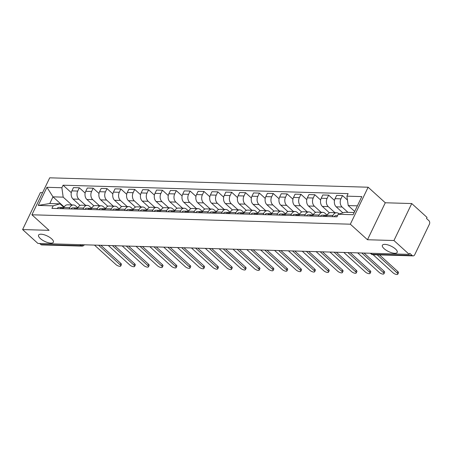 <?xml version="1.0" encoding="UTF-8"?>
<svg xmlns="http://www.w3.org/2000/svg" width="452" height="452" viewBox="0 0 452 452"><rect width="100%" height="100%" fill="white"/><g stroke="black" fill="none" stroke-linecap="round" stroke-linejoin="round"><path stroke-width="0.68" d="M51.658 238.842A8.215 2.983 25.7 0 1 53.376 242.238A8.215 2.983 25.7 0 1 47.98 242.628A8.215 2.983 25.7 0 1 40.29 238.503A8.215 2.983 25.7 0 1 38.567 235.108A8.215 2.983 25.7 0 1 43.968 234.712A8.215 2.983 25.7 0 1 51.658 238.842M395.472 248.995A8.215 2.983 25.7 0 1 397.195 252.391A8.215 2.983 25.7 0 1 391.799 252.787A8.215 2.983 25.7 0 1 384.11 248.662A8.215 2.983 25.7 0 1 382.386 245.266A8.215 2.983 25.7 0 1 387.782 244.871A8.215 2.983 25.7 0 1 395.472 248.995M42.578 192.642L40.392 192.58L22.6 229.554L37.9 243.425L409.241 254.397L393.946 240.52L411.738 203.553L385.279 202.767L368.131 187.224L49.714 177.817L31.917 214.79L350.34 224.198L367.482 239.741L393.946 240.52M411.738 203.553L427.038 217.423L426.518 218.502L428.903 220.661A2.565 1.853 91.7 0 1 429.4 224.209L414.721 254.719A2.565 1.853 91.7 0 1 413.105 255.888L372.883 254.702A2.565 1.853 -88.3 0 1 371.917 254.29L412.145 255.476A2.565 1.853 91.7 0 0 413.105 255.888M22.6 229.554L49.059 230.334L31.917 214.79M79.885 244.662L81.027 245.696A2.565 1.853 -88.3 0 0 81.987 246.108L41.759 244.916A2.565 1.853 -88.3 0 1 40.799 244.509L81.027 245.696A2.565 1.514 -47.8 0 0 82.987 244.758M39.663 243.475L40.799 244.509M412.145 255.476L409.761 253.318L409.241 254.397M347.961 212.338L342.079 207.005A5.904 4.266 -88.3 0 1 340.932 198.84L342.514 195.552L336.65 195.383L335.068 198.665A5.904 4.266 91.7 0 0 336.22 206.835L342.887 212.881M336.65 212.745L330.791 212.57A5.904 4.266 91.7 0 0 327.078 215.265L332.943 215.44A5.904 4.266 -88.3 0 1 336.65 212.745A5.904 4.266 -88.3 0 1 338.864 213.689L339.181 213.977M332.943 215.44L332.35 216.666M347.447 200.027L342.514 195.552M327.078 215.265L326.491 216.497M334.949 212.694L328.225 206.598A5.904 4.266 -88.3 0 1 327.078 198.434L328.661 195.145L322.801 194.97L321.219 198.258A5.904 4.266 91.7 0 0 322.366 206.423L329.435 212.835M318.496 216.259L319.089 215.033A5.904 4.266 -88.3 0 1 322.801 212.333A5.904 4.266 -88.3 0 1 325.011 213.282L327.118 215.192M334.491 200.434L328.661 195.145M322.801 212.333L316.937 212.163A5.904 4.266 91.7 0 0 313.23 214.858L312.637 216.084M321.101 212.282L314.377 206.185A5.904 4.266 -88.3 0 1 313.225 198.021L314.807 194.733L308.948 194.563L307.366 197.852A5.904 4.266 91.7 0 0 308.513 206.016L315.581 212.423M304.648 215.847L305.236 214.621A5.904 4.266 -88.3 0 1 308.948 211.926A5.904 4.266 -88.3 0 1 311.157 212.869L313.264 214.779M320.637 200.021L314.807 194.733M308.948 211.926L303.089 211.751A5.904 4.266 91.7 0 0 299.377 214.451L298.783 215.677M307.247 211.875L300.523 205.779A5.904 4.266 -88.3 0 1 299.371 197.614L300.953 194.326L295.094 194.151L293.512 197.439A5.904 4.266 91.7 0 0 294.664 205.603L301.733 212.016M290.794 215.44L291.382 214.214A5.904 4.266 -88.3 0 1 295.094 211.519A5.904 4.266 -88.3 0 1 297.309 212.463L299.416 214.372M306.784 199.614L300.953 194.326M295.094 211.519L289.235 211.344A5.904 4.266 91.7 0 0 285.523 214.039L284.935 215.265M293.393 211.468L286.67 205.372A5.904 4.266 -88.3 0 1 285.523 197.202L287.105 193.914L281.24 193.744L279.658 197.032A5.904 4.266 91.7 0 0 280.811 205.197L287.879 211.604M276.94 215.028L277.534 213.802A5.904 4.266 -88.3 0 1 281.24 211.107A5.904 4.266 -88.3 0 1 283.455 212.05L285.562 213.965M292.936 199.202L287.105 193.914M281.24 211.107L275.381 210.931A5.904 4.266 91.7 0 0 271.669 213.632L271.081 214.858M279.539 211.056L272.816 204.959A5.904 4.266 -88.3 0 1 271.669 196.795L273.251 193.507L267.392 193.332L265.81 196.62A5.904 4.266 91.7 0 0 266.957 204.784L274.025 211.197M263.092 214.621L263.68 213.395A5.904 4.266 -88.3 0 1 267.392 210.7A5.904 4.266 -88.3 0 1 269.601 211.643L271.708 213.553M279.082 198.795L273.251 193.507M267.392 210.7L261.527 210.525A5.904 4.266 91.7 0 0 257.821 213.22L257.228 214.446M265.691 210.649L258.968 204.553A5.904 4.266 -88.3 0 1 257.815 196.388L259.397 193.1L253.538 192.925L251.956 196.213A5.904 4.266 91.7 0 0 253.109 204.377L260.177 210.785M249.238 214.214L249.826 212.988A5.904 4.266 -88.3 0 1 253.538 210.287A5.904 4.266 -88.3 0 1 255.753 211.231L257.855 213.146M265.228 198.383L259.397 193.1M253.538 210.287L247.679 210.118A5.904 4.266 91.7 0 0 243.967 212.813L243.379 214.039M251.837 210.237L245.114 204.14A5.904 4.266 -88.3 0 1 243.967 195.976L245.549 192.688L239.684 192.518L238.102 195.801A5.904 4.266 91.7 0 0 239.255 203.971L246.323 210.378M235.385 213.802L235.978 212.576A5.904 4.266 -88.3 0 1 239.684 209.881A5.904 4.266 -88.3 0 1 241.899 210.824L244.007 212.734M251.374 197.976L245.549 192.688M239.684 209.881L233.825 209.705A5.904 4.266 91.7 0 0 230.113 212.4L229.526 213.632M237.984 209.83L231.26 203.733A5.904 4.266 -88.3 0 1 230.113 195.569L231.695 192.281L225.836 192.106L224.254 195.394A5.904 4.266 91.7 0 0 225.401 203.558L232.469 209.971M221.531 213.395L222.124 212.169A5.904 4.266 -88.3 0 1 225.836 209.468A5.904 4.266 -88.3 0 1 228.045 210.417L230.153 212.327M237.526 197.569L231.695 192.281M225.836 209.468L219.971 209.299A5.904 4.266 91.7 0 0 216.265 211.994L215.672 213.22M224.135 209.417L217.412 203.321A5.904 4.266 -88.3 0 1 216.259 195.157L217.841 191.868L211.982 191.699L210.4 194.987A5.904 4.266 91.7 0 0 211.547 203.151L218.615 209.558M207.683 212.982L208.27 211.756A5.904 4.266 -88.3 0 1 211.982 209.061A5.904 4.266 -88.3 0 1 214.191 210.005L216.299 211.915M223.672 197.157L217.841 191.868M211.982 209.061L206.123 208.886A5.904 4.266 91.7 0 0 202.411 211.587L201.818 212.813M210.282 209.01L203.558 202.914A5.904 4.266 -88.3 0 1 202.406 194.75L203.988 191.462L198.129 191.286L196.547 194.575A5.904 4.266 91.7 0 0 197.699 202.739L204.767 209.152M193.829 212.576L194.416 211.35A5.904 4.266 -88.3 0 1 198.129 208.649A5.904 4.266 -88.3 0 1 200.343 209.598L202.451 211.508M209.818 196.75L203.988 191.462M198.129 208.649L192.269 208.479A5.904 4.266 91.7 0 0 188.557 211.174L187.97 212.4M196.428 208.604L189.704 202.502A5.904 4.266 -88.3 0 1 188.557 194.337L190.139 191.049L184.275 190.88L182.693 194.168A5.904 4.266 91.7 0 0 183.845 202.332L190.913 208.739M179.975 212.163L180.568 210.937A5.904 4.266 -88.3 0 1 184.275 208.242A5.904 4.266 -88.3 0 1 186.49 209.186L188.597 211.095M195.97 196.337L190.139 191.049M184.275 208.242L178.416 208.067A5.904 4.266 91.7 0 0 174.704 210.768L174.116 211.994M182.574 208.191L175.856 202.095A5.904 4.266 -88.3 0 1 174.704 193.931L176.286 190.642L170.427 190.467L168.845 193.755A5.904 4.266 91.7 0 0 169.992 201.92L177.06 208.332M166.127 211.756L166.715 210.53A5.904 4.266 -88.3 0 1 170.427 207.835A5.904 4.266 -88.3 0 1 172.636 208.779L174.743 210.688M182.116 195.931L176.286 190.642M170.427 207.835L164.568 207.66A5.904 4.266 91.7 0 0 160.855 210.355L160.262 211.581M168.726 207.784L162.002 201.688A5.904 4.266 -88.3 0 1 160.85 193.518L162.432 190.235L156.573 190.06L154.991 193.349A5.904 4.266 91.7 0 0 156.143 201.513L163.212 207.92M152.273 211.35L152.861 210.118A5.904 4.266 -88.3 0 1 156.573 207.423A5.904 4.266 -88.3 0 1 158.788 208.366L160.889 210.282M168.263 195.518L162.432 190.235M156.573 207.423L150.714 207.253A5.904 4.266 91.7 0 0 147.002 209.948L146.414 211.174M154.872 207.372L148.149 201.276A5.904 4.266 -88.3 0 1 147.002 193.111L148.584 189.823L142.719 189.654L141.137 192.936A5.904 4.266 91.7 0 0 142.29 201.106L149.358 207.513M138.419 210.937L139.013 209.711A5.904 4.266 -88.3 0 1 142.719 207.016A5.904 4.266 -88.3 0 1 144.934 207.96L147.041 209.869M154.415 195.111L148.584 189.823M142.719 207.016L136.86 206.841A5.904 4.266 91.7 0 0 133.148 209.536L132.56 210.762M141.018 206.965L134.295 200.869A5.904 4.266 -88.3 0 1 133.148 192.705L134.73 189.416L128.871 189.241L127.289 192.529A5.904 4.266 91.7 0 0 128.436 200.694L135.504 207.106M124.566 210.53L125.159 209.304A5.904 4.266 -88.3 0 1 128.871 206.604A5.904 4.266 -88.3 0 1 131.08 207.553L133.187 209.462M140.561 194.699L134.73 189.416M128.871 206.604L123.006 206.434A5.904 4.266 91.7 0 0 119.3 209.129L118.706 210.355M127.17 206.553L120.447 200.456A5.904 4.266 -88.3 0 1 119.294 192.292L120.876 189.004L115.017 188.834L113.435 192.123A5.904 4.266 91.7 0 0 114.582 200.287L121.65 206.694M110.717 210.118L111.305 208.892A5.904 4.266 -88.3 0 1 115.017 206.197A5.904 4.266 -88.3 0 1 117.226 207.14L119.334 209.05M126.707 194.292L120.876 189.004M115.017 206.197L109.158 206.022A5.904 4.266 91.7 0 0 105.446 208.722L104.853 209.948M113.316 206.146L106.593 200.05A5.904 4.266 -88.3 0 1 105.44 191.885L107.028 188.597L101.163 188.422L99.581 191.71A5.904 4.266 91.7 0 0 100.734 199.874L107.802 206.287M96.864 209.711L97.451 208.485A5.904 4.266 -88.3 0 1 101.163 205.784A5.904 4.266 -88.3 0 1 103.378 206.733L105.485 208.643M112.853 193.885L107.028 188.597M101.163 205.784L95.304 205.615A5.904 4.266 91.7 0 0 91.592 208.31L91.005 209.536M99.463 205.739L92.739 199.637A5.904 4.266 -88.3 0 1 91.592 191.473L93.174 188.185L87.315 188.015L85.727 191.303A5.904 4.266 91.7 0 0 86.88 199.468L93.948 205.875M83.01 209.299L83.603 208.073A5.904 4.266 -88.3 0 1 87.315 205.377A5.904 4.266 -88.3 0 1 89.524 206.321L91.632 208.231M99.005 193.473L93.174 188.185M87.315 205.377L81.45 205.202A5.904 4.266 91.7 0 0 77.744 207.903L77.151 209.129M85.614 205.327L78.891 199.23A5.904 4.266 -88.3 0 1 77.738 191.066L79.32 187.778L73.461 187.603L71.879 190.891A5.904 4.266 91.7 0 0 73.026 199.055L80.094 205.468M69.162 208.892L69.749 207.666A5.904 4.266 -88.3 0 1 73.461 204.971A5.904 4.266 -88.3 0 1 75.67 205.914L77.778 207.824M85.151 193.066L79.32 187.778M73.461 204.971L67.602 204.796A5.904 4.266 91.7 0 0 63.89 207.491L63.297 208.717M357.374 205.841L348.226 205.57L354.684 211.429M348.226 205.57L346.899 196.162L361.82 196.603L353.102 214.711L338.186 214.271L345.012 212.254L354.159 212.525M64.161 206.988L52.98 196.846L49.765 203.53L59.975 203.829L53.15 205.852L51.935 208.383L336.966 216.802L338.186 214.271M53.15 205.852L38.234 205.411L46.951 187.297L61.867 187.738L63.19 197.145L52.98 196.846L46.951 187.297M346.899 196.162L348.119 193.631L63.088 185.207L61.867 187.738M368.131 187.224L350.34 224.198M385.279 202.767L367.482 239.741M71.761 204.92L63.19 197.145M59.975 203.829L63.924 207.417M71.297 192.654L63.088 185.207M49.765 203.53L38.234 205.411M337.537 215.621L336 215.576A3.209 2.316 91.7 0 0 334.158 216.723M379.471 254.894L397.856 271.562A2.955 1.073 25.7 0 1 398.472 272.782L397.8 274.183A2.955 1.073 -154.3 0 0 397.178 272.963L377.177 254.826M373.092 254.708L393.093 272.844A2.955 1.073 -154.3 0 0 395.856 274.324A2.955 1.073 -154.3 0 0 397.8 274.183M326.124 215.446L325.83 215.35A3.209 2.316 91.7 0 0 325.344 215.259A3.209 2.316 91.7 0 0 323.502 216.406M325.344 215.259L322.146 215.169A3.209 2.316 91.7 0 0 320.304 216.31M364.046 253.058L384.002 271.155A2.955 1.073 25.7 0 1 384.618 272.375L383.946 273.776A2.955 1.073 -154.3 0 0 383.324 272.556L361.753 252.99M327.056 215.31L326.852 215.305A3.209 2.316 91.7 0 0 325.011 216.451M357.696 252.894L379.239 272.432A2.955 1.073 -154.3 0 0 382.008 273.918A2.955 1.073 -154.3 0 0 383.946 273.776M312.27 215.039L311.976 214.937A3.209 2.316 91.7 0 0 311.49 214.853A3.209 2.316 91.7 0 0 309.648 215.994M311.49 214.853L308.292 214.756A3.209 2.316 91.7 0 0 306.456 215.903M350.198 252.651L370.148 270.742A2.955 1.073 25.7 0 1 370.77 271.963L370.092 273.364A2.955 1.073 -154.3 0 0 369.476 272.144L347.904 252.583M313.208 214.903L312.999 214.898A3.209 2.316 91.7 0 0 311.162 216.039M343.842 252.487L365.391 272.025A2.955 1.073 -154.3 0 0 368.154 273.505A2.955 1.073 -154.3 0 0 370.092 273.364M298.422 214.627L298.122 214.53A3.209 2.316 91.7 0 0 297.636 214.446A3.209 2.316 91.7 0 0 295.8 215.587M297.636 214.446L294.444 214.35A3.209 2.316 91.7 0 0 292.602 215.491M336.344 252.239L356.295 270.336A2.955 1.073 25.7 0 1 356.916 271.556L356.244 272.957A2.955 1.073 -154.3 0 0 355.622 271.737L334.051 252.171M299.354 214.497L299.151 214.491A3.209 2.316 91.7 0 0 297.309 215.632M329.994 252.075L351.537 271.618A2.955 1.073 -154.3 0 0 354.3 273.098A2.955 1.073 -154.3 0 0 356.244 272.957M284.568 214.22L284.274 214.118A3.209 2.316 91.7 0 0 283.788 214.033A3.209 2.316 91.7 0 0 281.946 215.18M283.788 214.033L280.59 213.937A3.209 2.316 91.7 0 0 278.748 215.084M322.491 251.832L342.446 269.923A2.955 1.073 25.7 0 1 343.062 271.143L342.39 272.545A2.955 1.073 -154.3 0 0 341.768 271.33L320.197 251.764M285.5 214.084L285.297 214.078A3.209 2.316 91.7 0 0 283.455 215.225M316.14 251.668L337.684 271.206A2.955 1.073 -154.3 0 0 340.446 272.692A2.955 1.073 -154.3 0 0 342.39 272.545M270.714 213.807L270.42 213.711A3.209 2.316 91.7 0 0 269.934 213.626A3.209 2.316 91.7 0 0 268.092 214.768M269.934 213.626L266.736 213.53A3.209 2.316 91.7 0 0 264.895 214.672M308.637 251.425L328.593 269.516A2.955 1.073 25.7 0 1 329.209 270.737L328.536 272.138A2.955 1.073 -154.3 0 0 327.92 270.917L306.343 251.357M271.652 213.677L271.443 213.672A3.209 2.316 91.7 0 0 269.601 214.813M302.286 251.255L323.835 270.799A2.955 1.073 -154.3 0 0 326.598 272.279A2.955 1.073 -154.3 0 0 328.536 272.138M256.86 213.4L256.566 213.304A3.209 2.316 91.7 0 0 256.081 213.214A3.209 2.316 91.7 0 0 254.244 214.361M256.081 213.214L252.883 213.124A3.209 2.316 91.7 0 0 251.046 214.265M294.789 251.013L314.739 269.109A2.955 1.073 25.7 0 1 315.36 270.33L314.682 271.731A2.955 1.073 -154.3 0 0 314.067 270.511L292.495 250.945M257.798 213.265L257.589 213.259A3.209 2.316 91.7 0 0 255.753 214.406M288.432 250.849L309.982 270.386A2.955 1.073 -154.3 0 0 312.744 271.872A2.955 1.073 -154.3 0 0 314.682 271.731M243.012 212.988L242.713 212.892A3.209 2.316 91.7 0 0 242.232 212.807A3.209 2.316 91.7 0 0 240.391 213.949M242.232 212.807L239.035 212.711A3.209 2.316 91.7 0 0 237.193 213.858M280.935 250.606L300.891 268.697A2.955 1.073 25.7 0 1 301.507 269.917L300.834 271.319A2.955 1.073 -154.3 0 0 300.213 270.098L278.641 250.538M243.944 212.858L243.741 212.852A3.209 2.316 91.7 0 0 241.899 213.994M274.584 250.442L296.128 269.98A2.955 1.073 -154.3 0 0 298.891 271.46A2.955 1.073 -154.3 0 0 300.834 271.319M229.158 212.581L228.865 212.485A3.209 2.316 91.7 0 0 228.379 212.395A3.209 2.316 91.7 0 0 226.537 213.542M228.379 212.395L225.181 212.304A3.209 2.316 91.7 0 0 223.339 213.446M267.081 250.193L287.037 268.29A2.955 1.073 25.7 0 1 287.653 269.511L286.98 270.912A2.955 1.073 -154.3 0 0 286.359 269.691L264.787 250.125M230.091 212.446L229.887 212.44A3.209 2.316 91.7 0 0 228.045 213.587M260.731 250.029L282.28 269.567A2.955 1.073 -154.3 0 0 285.042 271.053A2.955 1.073 -154.3 0 0 286.98 270.912M215.305 212.174L215.011 212.073A3.209 2.316 91.7 0 0 214.525 211.988A3.209 2.316 91.7 0 0 212.683 213.129M214.525 211.988L211.327 211.892A3.209 2.316 91.7 0 0 209.491 213.039M253.233 249.786L273.183 267.878A2.955 1.073 25.7 0 1 273.805 269.098L273.127 270.499A2.955 1.073 -154.3 0 0 272.511 269.279L250.939 249.719M216.242 212.039L216.033 212.033A3.209 2.316 91.7 0 0 214.197 213.174M246.877 249.623L268.426 269.16A2.955 1.073 -154.3 0 0 271.189 270.641A2.955 1.073 -154.3 0 0 273.127 270.499M201.456 211.762L201.157 211.666A3.209 2.316 91.7 0 0 200.671 211.581A3.209 2.316 91.7 0 0 198.835 212.722M200.671 211.581L197.479 211.485A3.209 2.316 91.7 0 0 195.637 212.626M239.379 249.374L259.329 267.471A2.955 1.073 25.7 0 1 259.951 268.691L259.278 270.093A2.955 1.073 -154.3 0 0 258.657 268.872L237.085 249.306M202.389 211.632L202.185 211.621A3.209 2.316 91.7 0 0 200.343 212.768M233.029 249.21L254.572 268.754A2.955 1.073 -154.3 0 0 257.335 270.234A2.955 1.073 -154.3 0 0 259.278 270.093M187.603 211.355L187.309 211.253A3.209 2.316 91.7 0 0 186.823 211.169A3.209 2.316 91.7 0 0 184.981 212.316M186.823 211.169L183.625 211.073A3.209 2.316 91.7 0 0 181.783 212.22M225.525 248.967L245.481 267.059A2.955 1.073 25.7 0 1 246.097 268.279L245.425 269.68A2.955 1.073 -154.3 0 0 244.803 268.46L223.231 248.899M188.535 211.22L188.331 211.214A3.209 2.316 91.7 0 0 186.49 212.355M219.175 248.803L240.718 268.341A2.955 1.073 -154.3 0 0 243.487 269.827A2.955 1.073 -154.3 0 0 245.425 269.68M173.749 210.943L173.455 210.847A3.209 2.316 91.7 0 0 172.969 210.762A3.209 2.316 91.7 0 0 171.127 211.903M172.969 210.762L169.771 210.666A3.209 2.316 91.7 0 0 167.929 211.807M211.677 248.56L231.627 266.652A2.955 1.073 25.7 0 1 232.243 267.872L231.571 269.273A2.955 1.073 -154.3 0 0 230.955 268.053L209.378 248.493M174.687 210.813L174.478 210.807A3.209 2.316 91.7 0 0 172.636 211.948M205.321 248.391L226.87 267.934A2.955 1.073 -154.3 0 0 229.633 269.415A2.955 1.073 -154.3 0 0 231.571 269.273M159.895 210.536L159.601 210.44A3.209 2.316 91.7 0 0 159.115 210.349A3.209 2.316 91.7 0 0 157.279 211.496M159.115 210.349L155.917 210.259A3.209 2.316 91.7 0 0 154.081 211.4M197.823 248.148L217.774 266.245A2.955 1.073 25.7 0 1 218.395 267.465L217.717 268.867A2.955 1.073 -154.3 0 0 217.101 267.646L195.53 248.08M160.833 210.4L160.624 210.395A3.209 2.316 91.7 0 0 158.788 211.542M191.467 247.984L213.016 267.522A2.955 1.073 -154.3 0 0 215.779 269.008A2.955 1.073 -154.3 0 0 217.717 268.867M146.047 210.123L145.753 210.027A3.209 2.316 91.7 0 0 145.267 209.943A3.209 2.316 91.7 0 0 143.425 211.084M145.267 209.943L142.069 209.847A3.209 2.316 91.7 0 0 140.227 210.994M183.97 247.741L203.925 265.832A2.955 1.073 25.7 0 1 204.541 267.053L203.869 268.454A2.955 1.073 -154.3 0 0 203.247 267.234L181.676 247.673M146.979 209.994L146.776 209.988A3.209 2.316 91.7 0 0 144.934 211.129M177.619 247.577L199.162 267.115A2.955 1.073 -154.3 0 0 201.925 268.595A2.955 1.073 -154.3 0 0 203.869 268.454M132.193 209.717L131.899 209.621A3.209 2.316 91.7 0 0 131.413 209.53A3.209 2.316 91.7 0 0 129.571 210.677M131.413 209.53L128.215 209.44A3.209 2.316 91.7 0 0 126.374 210.581M170.116 247.329L190.072 265.426A2.955 1.073 25.7 0 1 190.687 266.646L190.015 268.047A2.955 1.073 -154.3 0 0 189.399 266.827L167.822 247.261M133.131 209.581L132.922 209.575A3.209 2.316 91.7 0 0 131.08 210.722M163.765 247.165L185.314 266.703A2.955 1.073 -154.3 0 0 188.077 268.189A2.955 1.073 -154.3 0 0 190.015 268.047M118.339 209.31L118.045 209.208A3.209 2.316 91.7 0 0 117.56 209.123A3.209 2.316 91.7 0 0 115.718 210.265M117.56 209.123L114.362 209.027A3.209 2.316 91.7 0 0 112.525 210.174M156.268 246.922L176.218 265.013A2.955 1.073 25.7 0 1 176.839 266.234L176.161 267.635A2.955 1.073 -154.3 0 0 175.545 266.414L153.974 246.854M119.277 209.174L119.068 209.169A3.209 2.316 91.7 0 0 117.232 210.31M149.911 246.758L171.461 266.296A2.955 1.073 -154.3 0 0 174.223 267.776A2.955 1.073 -154.3 0 0 176.161 267.635M104.491 208.897L104.192 208.801A3.209 2.316 91.7 0 0 103.706 208.717A3.209 2.316 91.7 0 0 101.87 209.858M103.706 208.717L100.513 208.621A3.209 2.316 91.7 0 0 98.672 209.762M142.414 246.509L162.364 264.606A2.955 1.073 25.7 0 1 162.986 265.827L162.313 267.228A2.955 1.073 -154.3 0 0 161.692 266.008L140.12 246.442M105.423 208.767L105.22 208.756A3.209 2.316 91.7 0 0 103.378 209.903M136.063 246.346L157.607 265.883A2.955 1.073 -154.3 0 0 160.37 267.369A2.955 1.073 -154.3 0 0 162.313 267.228M90.637 208.491L90.343 208.389A3.209 2.316 91.7 0 0 89.858 208.304A3.209 2.316 91.7 0 0 88.016 209.451M89.858 208.304L86.66 208.208A3.209 2.316 91.7 0 0 84.818 209.355M128.56 246.103L148.516 264.194A2.955 1.073 25.7 0 1 149.132 265.414L148.459 266.816A2.955 1.073 -154.3 0 0 147.838 265.595L126.266 246.035M91.57 208.355L91.366 208.349A3.209 2.316 91.7 0 0 89.524 209.491M122.209 245.939L143.753 265.477A2.955 1.073 -154.3 0 0 146.521 266.962A2.955 1.073 -154.3 0 0 148.459 266.816M76.783 208.078L76.49 207.982A3.209 2.316 91.7 0 0 76.004 207.897A3.209 2.316 91.7 0 0 74.162 209.039M76.004 207.897L72.806 207.801A3.209 2.316 91.7 0 0 70.97 208.943M114.712 245.696L134.662 263.787A2.955 1.073 25.7 0 1 135.284 265.008L134.606 266.409A2.955 1.073 -154.3 0 0 133.99 265.188L112.412 245.628M77.721 207.948L77.512 207.943A3.209 2.316 91.7 0 0 75.67 209.084M108.356 245.526L129.905 265.07A2.955 1.073 -154.3 0 0 132.668 266.55A2.955 1.073 -154.3 0 0 134.606 266.409M62.93 207.671L62.636 207.575A3.209 2.316 91.7 0 0 62.15 207.485A3.209 2.316 91.7 0 0 60.314 208.632M62.15 207.485L58.958 207.395A3.209 2.316 91.7 0 0 57.116 208.536M100.858 245.283L120.808 263.38A2.955 1.073 25.7 0 1 121.43 264.601L120.752 266.002A2.955 1.073 -154.3 0 0 120.136 264.782L98.564 245.216M63.868 207.536L63.659 207.53A3.209 2.316 91.7 0 0 61.822 208.677M94.502 245.12L116.051 264.657A2.955 1.073 -154.3 0 0 118.814 266.143A2.955 1.073 -154.3 0 0 120.752 266.002M73.026 199.055L78.891 199.23M86.88 199.468L92.739 199.637M100.734 199.874L106.593 200.05M114.582 200.287L120.447 200.456M128.436 200.694L134.295 200.869M142.29 201.106L148.149 201.276M156.143 201.513L162.002 201.688M169.992 201.92L175.856 202.095M183.845 202.332L189.704 202.502M197.699 202.739L203.558 202.914M211.547 203.151L217.412 203.321M225.401 203.558L231.26 203.733M239.255 203.971L245.114 204.14M253.109 204.377L258.968 204.553M266.957 204.784L272.816 204.959M280.811 205.197L286.67 205.372M294.664 205.603L300.523 205.779M308.513 206.016L314.377 206.185M322.366 206.423L328.225 206.598M336.22 206.835L342.079 207.005M77.744 207.903L83.603 208.073M91.592 208.31L97.451 208.485M105.446 208.722L111.305 208.892M119.3 209.129L125.159 209.304M133.148 209.536L139.013 209.711M147.002 209.948L152.861 210.118M160.855 210.355L166.715 210.53M174.704 210.768L180.568 210.937M188.557 211.174L194.416 211.35M202.411 211.587L208.27 211.756M216.265 211.994L222.124 212.169M230.113 212.4L235.978 212.576M243.967 212.813L249.826 212.988M257.821 213.22L263.68 213.395M271.669 213.632L277.534 213.802M285.523 214.039L291.382 214.214M299.377 214.451L305.236 214.621M313.23 214.858L319.089 215.033M63.89 207.491L69.749 207.666M85.727 191.303L91.592 191.473M99.581 191.71L105.44 191.885M113.435 192.123L119.294 192.292M127.289 192.529L133.148 192.705M141.137 192.936L147.002 193.111M154.991 193.349L160.85 193.518M168.845 193.755L174.704 193.931M182.693 194.168L188.557 194.337M196.547 194.575L202.406 194.75M210.4 194.987L216.259 195.157M224.254 195.394L230.113 195.569M238.102 195.801L243.967 195.976M251.956 196.213L257.815 196.388M265.81 196.62L271.669 196.795M279.658 197.032L285.523 197.202M293.512 197.439L299.371 197.614M307.366 197.852L313.225 198.021M321.219 198.258L327.078 198.434M335.068 198.665L340.932 198.84M71.879 190.891L77.738 191.066M370.363 253.244L371.233 254.035A2.565 1.514 -47.8 0 0 371.917 254.29L370.781 253.261M397.178 272.963L397.856 271.562M383.324 272.556L384.002 271.155M369.476 272.144L370.148 270.742M355.622 271.737L356.295 270.336M341.768 271.33L342.446 269.923M327.92 270.917L328.593 269.516M314.067 270.511L314.739 269.109M300.213 270.098L300.891 268.697M286.359 269.691L287.037 268.29M272.511 269.279L273.183 267.878M258.657 268.872L259.329 267.471M244.803 268.46L245.481 267.059M230.955 268.053L231.627 266.652M217.101 267.646L217.774 266.245M203.247 267.234L203.925 265.832M189.399 266.827L190.072 265.426M175.545 266.414L176.218 265.013M161.692 266.008L162.364 264.606M147.838 265.595L148.516 264.194M133.99 265.188L134.662 263.787M120.136 264.782L120.808 263.38M357.091 252.854A2.565 2.565 0 0 0 357.894 252.877M343.243 252.448A2.565 2.565 0 0 0 344.04 252.47M329.389 252.035A2.565 2.565 0 0 0 330.186 252.058M315.536 251.628A2.565 2.565 0 0 0 316.332 251.651M301.687 251.216A2.565 2.565 0 0 0 302.484 251.239M287.834 250.809A2.565 2.565 0 0 0 288.63 250.832M273.98 250.397A2.565 2.565 0 0 0 274.776 250.425M260.132 249.99A2.565 2.565 0 0 0 260.928 250.012M246.278 249.583A2.565 2.565 0 0 0 247.074 249.606M232.424 249.171A2.565 2.565 0 0 0 233.221 249.193M218.57 248.764A2.565 2.565 0 0 0 219.367 248.786M204.722 248.351A2.565 2.565 0 0 0 205.519 248.374M190.868 247.945A2.565 2.565 0 0 0 191.665 247.967M177.014 247.532A2.565 2.565 0 0 0 177.811 247.56M163.166 247.125A2.565 2.565 0 0 0 163.963 247.148M149.313 246.713A2.565 2.565 0 0 0 150.109 246.741M135.459 246.306A2.565 2.565 0 0 0 136.255 246.329M121.605 245.899A2.565 2.565 0 0 0 122.402 245.922M107.757 245.487A2.565 2.565 0 0 0 108.553 245.509M93.903 245.08A2.565 2.565 0 0 0 94.7 245.103M81.987 246.108A2.565 2.565 0 0 0 84.304 244.798M371.233 254.035A2.565 2.565 0 0 0 372.883 254.702"/></g></svg>
